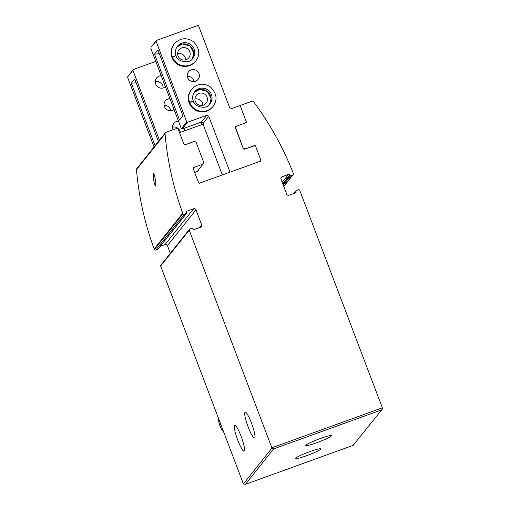 <?xml version="1.0" encoding="UTF-8"?>
<svg xmlns="http://www.w3.org/2000/svg" width="510" height="510" viewBox="0 0 510 510"><rect width="100%" height="100%" fill="white"/><g stroke="black" fill="none" stroke-linecap="round" stroke-linejoin="round"><path stroke-width="0.76" d="M155.231 179.004C154.606 175.657 154.045 173.91 153.548 173.763C152.388 173.853 154.492 186.743 155.588 186.01C156.034 185.334 155.913 183.001 155.231 179.004M301.958 196.222L299.689 190.23A1.224 1.198 38.6 0 0 298.28 189.797L296.272 190.523A0.612 0.599 38.6 0 0 295.921 191.295L296.08 191.722A0.918 0.899 38.6 0 1 295.551 192.882L289.036 195.241A1.83 1.798 38.6 0 1 286.69 194.151L280.972 179.093A1.83 1.798 38.6 0 1 282.024 176.772L288.539 174.42A0.918 0.899 38.6 0 1 289.712 174.962L289.878 175.389A0.612 0.599 38.6 0 0 290.655 175.752L292.657 175.032A1.224 1.198 38.6 0 0 293.428 173.757L293.224 173.209A305.311 299.803 38.6 0 0 253.648 101.79A1.524 1.498 38.6 0 0 251.895 101.248L240.127 105.506L246.387 121.979L246.037 122.751L236.398 126.238L235.308 127.602M236.398 126.238L235.48 128.055M235.697 127.78L243.251 148.506M243.468 148.231L245.036 148.958L254.394 145.815M254.668 145.477L255.446 145.841L260.954 160.325L260.604 161.096L199.404 183.224L198.619 182.86L193.118 168.376L193.469 167.605L203.101 164.118L197.198 171.526M203.101 164.118L203.802 162.575L196.031 142.124L194.469 141.398L184.837 144.878L184.053 144.515L177.792 128.042L166.024 132.294A1.524 1.498 38.6 0 0 165.055 133.818A305.311 299.803 38.6 0 0 182.752 213.154L182.956 213.703A1.224 1.198 38.6 0 0 184.391 214.174L186.392 213.448A0.612 0.599 38.6 0 0 186.743 212.676L186.583 212.249A0.918 0.899 38.6 0 1 187.106 211.095L193.621 208.737L165.049 244.583A1.83 1.798 38.6 0 1 167.395 245.673L170.315 253.349M165.374 132.766L136.801 168.606A1.524 1.498 38.6 0 0 136.482 169.664A305.311 299.803 38.6 0 0 154.173 248.995L154.383 249.543A1.224 1.198 38.6 0 0 155.818 250.021L157.819 249.294A0.612 0.599 38.6 0 0 158.081 249.109L186.654 213.263M316.965 442.635A13.738 1.345 159.2 0 0 331.423 435.725A13.738 1.345 159.2 0 0 318.106 439.346A13.738 1.345 159.2 0 0 305.739 445.485A13.738 1.345 159.2 0 0 316.965 442.635M306.529 455.73A13.738 1.345 159.2 0 0 320.988 448.819A13.738 1.345 159.2 0 0 307.67 452.44A13.738 1.345 159.2 0 0 295.303 458.573A13.738 1.345 159.2 0 0 306.529 455.73M191.473 236.168L271.964 448.067L243.397 483.907L160.644 266.016A1.224 1.198 38.6 0 1 160.892 265.168L189.465 229.322A1.224 1.198 38.6 0 0 189.216 230.169L191.492 236.162M382.079 409.396L353.118 445.37L382.079 409.396L382.462 408.121L301.977 196.216M189.465 229.322A1.224 1.198 38.6 0 1 189.988 228.952L192.002 228.219A0.612 0.599 38.6 0 1 192.786 228.582L192.946 229.009A0.918 0.899 38.6 0 0 194.119 229.557L200.634 227.199A1.83 1.798 38.6 0 0 201.692 224.878L195.974 209.827A1.83 1.798 38.6 0 0 193.621 208.737M160.325 246.292L165.049 244.583M189.216 230.169L160.644 266.016M241.026 436.133A13.738 2.225 -109.9 0 0 234.734 425.244A13.738 2.225 -109.9 0 0 237.316 438.919A13.738 2.225 -109.9 0 0 244.08 451.082A13.738 2.225 -109.9 0 0 241.026 436.133M251.462 423.039A13.738 2.225 -109.9 0 0 245.17 412.15A13.738 2.225 -109.9 0 0 247.752 425.831A13.738 2.225 -109.9 0 0 254.515 437.994A13.738 2.225 -109.9 0 0 251.462 423.039M182.956 213.703L154.383 249.543M240.127 105.506L239.853 105.844M246.387 121.979L245.661 122.884M255.446 145.841L255.178 146.179M260.954 160.325L260.227 161.236M381.333 409.976L273.609 448.928L245.393 484.321L243.397 483.907M273.609 448.928L271.964 448.067M223.82 432.384A22.899 22.485 -141.4 0 1 219.886 425.697A22.899 22.485 -141.4 0 1 218.407 418.123M229.672 107.667L198.594 25.863L197.81 25.5L156.449 40.456L156.098 41.227L186.737 121.896L187.521 122.26L206.786 115.298L208.743 116.203L230.004 172.163L260.036 161.307L260.737 159.757L255.663 146.408L254.101 145.681L244.182 149.264L243.397 148.901L235.199 127.315L235.55 126.544L245.469 122.955L246.171 121.412L240.344 106.074L239.56 105.71L231.629 108.579L229.672 107.667M156.449 40.456L151.049 47.226L156.098 41.227M150.699 48.004L181.343 128.673L186.737 121.896M179.545 120.022L182.924 115.776L157.896 49.878L154.511 54.124L179.545 120.022M179.552 132.677L203.056 124.179L203.56 123.547L203.343 122.974L208.743 116.203M189.255 103.077L189.669 102.555A13.738 13.489 38.6 0 0 213.103 106.354L212.689 106.87A13.738 13.489 -141.4 0 1 189.197 102.918A13.738 13.489 -141.4 0 1 191.205 89.747L191.62 89.224A13.738 13.489 38.6 0 0 189.554 102.242L193.296 100.999C192.142 97.608 192.614 94.509 194.718 91.698A9.773 9.594 38.6 0 0 193.258 100.98M171.991 57.63L172.405 57.107A13.738 13.489 38.6 0 0 195.84 60.907L195.426 61.423A13.738 13.489 -141.4 0 1 171.934 57.471A13.738 13.489 -141.4 0 1 173.942 44.3L174.35 43.777A13.738 13.489 38.6 0 0 172.291 56.795L176.033 55.552C174.879 52.16 175.351 49.062 177.454 46.251A9.773 9.594 38.6 0 0 175.995 55.533M187.648 77.635A6.107 5.999 -141.4 0 1 197.051 70.896A6.107 5.999 -141.4 0 1 192.41 81.543A6.107 5.999 -141.4 0 1 187.648 77.635M181.343 128.673L182.121 129.036L187.521 122.26M182.121 129.036L201.393 122.068L206.786 115.298M201.393 122.068L203.343 122.974M194.928 99.023A6.311 6.197 -141.4 0 1 202.814 105.315M177.659 53.575A6.311 6.197 -141.4 0 1 185.551 59.868M187.31 76.341A6.107 5.999 -141.4 0 1 193.921 81.606M178.073 55.928A6.311 6.197 -141.4 0 1 187.788 48.966A6.311 6.197 -141.4 0 1 182.988 59.963A6.311 6.197 -141.4 0 1 178.073 55.928M195.336 101.375A6.311 6.197 -141.4 0 1 205.052 94.414A6.311 6.197 -141.4 0 1 200.251 105.411A6.311 6.197 -141.4 0 1 195.336 101.375M159.35 53.716L154.511 54.124M171.876 57.311L172.291 56.795M172.405 57.107L176.052 55.609C176.014 60.569 188.872 65.172 192.735 58.433A9.773 9.594 38.6 0 0 191.078 44.842A9.773 9.594 38.6 0 0 177.454 46.251M189.14 102.759L189.554 102.242M189.669 102.555L193.315 101.056C193.277 106.016 206.136 110.619 209.999 103.881A9.773 9.594 38.6 0 0 208.341 90.289A9.773 9.594 38.6 0 0 194.718 91.698M154.065 146.95L127.519 77.074L133.269 69.532L155.786 61.391M159.464 140.18L132.919 70.303L127.519 77.074M158.457 141.442L134.716 78.954L131.338 83.194L136.176 82.786M155.072 145.688L131.338 83.194M200.978 122.215L201.883 124.599M203.056 124.179L222.341 174.93M194.661 172.444L198.046 171.213L198.396 170.442L197.676 171.354M170.742 110.676A6.107 5.999 38.6 0 0 164.137 105.411M132.919 70.303L133.269 69.532M178.481 121.144A6.311 6.197 38.6 0 0 173.024 129.763M183.855 131.121A6.311 6.197 38.6 0 0 185.015 127.984M161.217 75.697A6.311 6.197 38.6 0 0 157.112 86.311A6.311 6.197 38.6 0 0 165.457 86.853M169.926 98.621A6.107 5.999 38.6 0 0 165.916 108.917A6.107 5.999 38.6 0 0 174.012 109.376M163.13 87.994A6.311 6.197 38.6 0 0 155.244 81.702M180.33 132.396A6.311 6.197 38.6 0 0 177.882 128.278M177.639 128.099A6.311 6.197 38.6 0 0 172.507 127.149M182.752 213.154L154.173 248.995M165.055 133.818L136.482 169.664M353.118 445.37L245.393 484.321M382.36 407.828L271.862 447.78M292.657 175.032L283.7 186.271M295.921 191.295L294.289 193.341M296.08 191.722L294.997 193.086M282.024 176.772L280.863 178.226M288.539 174.42L282.208 182.357M289.712 174.962L282.731 183.727M289.878 175.389L282.891 184.148M290.655 175.752L283.235 185.06M184.391 214.174L155.818 250.021M186.392 213.448L157.819 249.294M187.106 211.095L186.526 211.816M195.974 209.827L167.395 245.673M201.692 224.878L199.518 227.607M221.831 427.144A22.899 22.485 -141.4 0 1 220.715 424.658A22.899 22.485 -141.4 0 1 219.899 422.063M192.244 59.001A9.773 9.594 38.6 0 0 177.015 46.856L182.503 43.981L190.128 46.053L193.832 53.167L192.244 59.001M209.508 104.448A9.773 9.594 38.6 0 0 194.278 92.304L199.767 89.435L207.391 91.5L211.095 98.615L209.508 104.448M293.18 174.656L283.77 186.462M296.01 190.715L293.76 193.532M353.239 445.338L245.233 484.385M195.84 60.907C200.545 54.417 199.582 47.889 192.952 41.329C186.195 37.217 179.992 38.033 174.35 43.777M213.103 106.354C217.808 99.864 216.846 93.336 210.216 86.776C203.458 82.665 197.262 83.481 191.62 89.224"/></g></svg>

